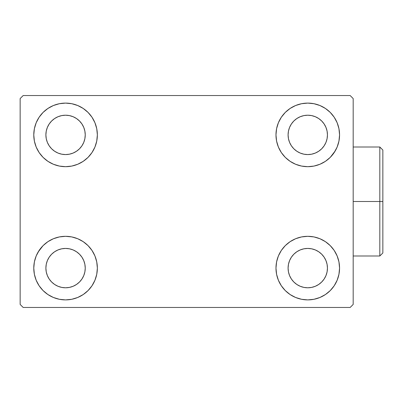 <?xml version="1.0" encoding="UTF-8"?>
<svg xmlns="http://www.w3.org/2000/svg" width="403" height="403" viewBox="0 0 403 403"><rect width="100%" height="100%" fill="white"/><g stroke="black" fill="none" stroke-linecap="round" stroke-linejoin="round"><path stroke-width="0.6" d="M33.776 268.106A31.792 31.792 0 0 1 65.563 236.319A31.792 31.792 0 0 1 97.355 268.106L96.74 274.307L94.932 280.271L91.995 285.767L88.04 290.583L83.225 294.538L77.729 297.474L71.764 299.283L65.563 299.897L59.362 299.283L53.398 297.474L47.902 294.538L43.086 290.583L39.131 285.767L36.194 280.271L34.386 274.307L33.776 268.106L34.386 261.905L36.194 255.94L39.131 250.444L43.086 245.629L47.902 241.674L53.398 238.737L59.362 236.929L65.563 236.319L71.764 236.929L77.729 238.737L83.225 241.674L88.04 245.629L91.995 250.444L94.932 255.94L96.74 261.905L97.355 268.106A31.792 31.792 0 0 1 65.563 299.897A31.792 31.792 0 0 1 33.776 268.106M275.979 134.894A31.792 31.792 0 0 1 307.766 103.103A31.792 31.792 0 0 1 339.558 134.894L338.943 141.095L337.135 147.06L334.198 152.556L330.243 157.371L325.428 161.326L319.932 164.263L313.967 166.071L307.766 166.681L301.565 166.071L295.601 164.263L290.105 161.326L285.289 157.371L281.334 152.556L278.397 147.06L276.589 141.095L275.979 134.894L276.589 128.693L278.397 122.729L281.334 117.233L285.289 112.417L290.105 108.462L295.601 105.526L301.565 103.717L307.766 103.103L313.967 103.717L319.932 105.526L325.428 108.462L330.243 112.417L334.198 117.233L337.135 122.729L338.943 128.693L339.558 134.894A31.792 31.792 0 0 1 307.766 166.681A31.792 31.792 0 0 1 275.979 134.894M275.979 268.106A31.792 31.792 0 0 1 307.766 236.319A31.792 31.792 0 0 1 339.558 268.106L338.943 274.307L337.135 280.271L334.198 285.767L330.243 290.583L325.428 294.538L319.932 297.474L313.967 299.283L307.766 299.897L301.565 299.283L295.601 297.474L290.105 294.538L285.289 290.583L281.334 285.767L278.397 280.271L276.589 274.307L275.979 268.106L276.589 261.905L278.397 255.94L281.334 250.444L285.289 245.629L290.105 241.674L295.601 238.737L301.565 236.929L307.766 236.319L313.967 236.929L319.932 238.737L325.428 241.674L330.243 245.629L334.198 250.444L337.135 255.94L338.943 261.905L339.558 268.106A31.792 31.792 0 0 1 307.766 299.897A31.792 31.792 0 0 1 275.979 268.106M33.776 134.894A31.792 31.792 0 0 1 65.563 103.103A31.792 31.792 0 0 1 97.355 134.894L96.74 141.095L94.932 147.06L91.995 152.556L88.04 157.371L83.225 161.326L77.729 164.263L71.764 166.071L65.563 166.681L59.362 166.071L53.398 164.263L47.902 161.326L43.086 157.371L39.131 152.556L36.194 147.06L34.386 141.095L33.776 134.894L34.386 128.693L36.194 122.729L39.131 117.233L43.086 112.417L47.902 108.462L53.398 105.526L59.362 103.717L65.563 103.103L71.764 103.717L77.729 105.526L83.225 108.462L88.04 112.417L91.995 117.233L94.932 122.729L96.74 128.693L97.355 134.894A31.792 31.792 0 0 1 65.563 166.681A31.792 31.792 0 0 1 33.776 134.894M47.383 142.425L49.201 145.826L47.383 142.425L46.264 138.733L45.887 134.894A19.682 19.682 0 0 1 65.563 115.213A19.682 19.682 0 0 1 85.245 134.894A19.682 19.682 0 0 1 65.563 154.571A19.682 19.682 0 0 1 45.887 134.894L46.264 131.056L47.383 127.363L49.201 123.963L51.649 120.981L54.632 118.532L58.032 116.714L54.632 118.532M289.586 275.637L291.404 279.037L289.586 275.637L288.467 271.944L288.09 268.106A19.682 19.682 0 0 1 307.766 248.429A19.682 19.682 0 0 1 327.448 268.106A19.682 19.682 0 0 1 307.766 287.787A19.682 19.682 0 0 1 288.09 268.106L288.467 264.267L289.586 260.575L291.404 257.174L293.852 254.192L296.835 251.744L293.852 254.192M289.586 142.425L291.404 145.826L289.586 142.425L288.467 138.733L288.09 134.894A19.682 19.682 0 0 1 307.766 115.213A19.682 19.682 0 0 1 327.448 134.894A19.682 19.682 0 0 1 307.766 154.571A19.682 19.682 0 0 1 288.09 134.894L288.467 131.056L289.586 127.363L291.404 123.963L293.852 120.981L296.835 118.532L293.852 120.981M47.383 275.637L49.201 279.037L47.383 275.637L46.264 271.944L45.887 268.106A19.682 19.682 0 0 1 65.563 248.429A19.682 19.682 0 0 1 85.245 268.106A19.682 19.682 0 0 1 65.563 287.787A19.682 19.682 0 0 1 45.887 268.106L46.264 264.267L47.383 260.575L49.201 257.174L51.649 254.192L54.632 251.744L58.032 249.925L54.632 251.744M350.152 95.536L23.178 95.536L20.15 98.564L20.15 304.436L23.178 307.464L350.152 307.464L353.179 304.436L353.179 98.564L350.152 95.536L23.178 95.536L20.15 98.564L20.15 304.436L23.178 307.464L350.152 307.464L353.179 304.436L353.179 98.564L350.152 95.536M38.104 252.087L43.086 245.629M52.219 296.956L47.902 294.538M321.115 106.044L325.428 108.462M335.225 150.913L330.243 157.371M330.243 245.629L334.198 250.444M43.086 157.371L39.131 152.556M73.094 153.075L76.494 151.256L73.094 153.075L69.402 154.193L65.563 154.571L61.724 154.193L58.032 153.075L54.632 151.256L51.649 148.808L49.201 145.826M81.925 145.826L83.743 142.425L81.925 145.826L79.477 148.808L76.494 151.256M83.743 127.363L81.925 123.963L83.743 127.363L84.862 131.056L85.245 134.894L84.862 138.733L83.743 142.425M73.094 116.714L69.402 115.596L73.094 116.714L76.494 118.532L79.477 120.981L81.925 123.963M315.297 286.286L318.697 284.468L315.297 286.286L311.605 287.404L307.766 287.787L303.927 287.404L300.235 286.286L296.835 284.468L293.852 282.019L291.404 279.037M324.128 279.037L325.946 275.637L324.128 279.037L321.68 282.019L318.697 284.468M325.946 260.575L324.128 257.174L325.946 260.575L327.07 264.267L327.448 268.106L327.07 271.944L325.946 275.637M315.297 249.925L311.605 248.807L315.297 249.925L318.697 251.744L321.68 254.192L324.128 257.174M300.235 249.925L296.835 251.744L300.235 249.925L303.927 248.807L307.766 248.429L311.605 248.807M285.289 157.371L284.105 156.122M315.297 153.075L318.697 151.256L315.297 153.075L311.605 154.193L307.766 154.571L303.927 154.193L300.235 153.075L296.835 151.256L293.852 148.808L291.404 145.826M324.128 145.826L325.946 142.425L324.128 145.826L321.68 148.808L318.697 151.256M325.946 127.363L324.128 123.963L325.946 127.363L327.07 131.056L327.448 134.894L327.07 138.733L325.946 142.425M315.297 116.714L311.605 115.596L315.297 116.714L318.697 118.532L321.68 120.981L324.128 123.963M300.235 116.714L296.835 118.532L300.235 116.714L303.927 115.596L307.766 115.213L311.605 115.596M88.04 245.629L89.229 246.878M73.094 286.286L76.494 284.468L73.094 286.286L69.402 287.404L65.563 287.787L61.724 287.404L58.032 286.286L54.632 284.468L51.649 282.019L49.201 279.037M81.925 279.037L83.743 275.637L81.925 279.037L79.477 282.019L76.494 284.468M83.743 260.575L81.925 257.174L83.743 260.575L84.862 264.267L85.245 268.106L84.862 271.944L83.743 275.637M73.094 249.925L69.402 248.807L73.094 249.925L76.494 251.744L79.477 254.192L81.925 257.174M47.902 108.462L47.206 108.941M39.131 117.233L38.23 118.663M34.386 141.095L34.623 142.183M88.04 157.371L89.229 156.122M58.032 116.714L61.724 115.596L65.563 115.213L69.402 115.596M338.943 261.905L338.711 260.817M285.289 245.629L284.105 246.878M325.428 294.538L326.123 294.059M334.198 285.767L335.1 284.337M338.943 128.693L337.135 122.729M34.386 274.307L36.194 280.271M58.032 249.925L61.724 248.807L65.563 248.429L69.402 248.807M379.822 201.5L379.822 255.996L379.822 201.5L353.179 201.5L379.822 201.5L379.822 147.004L379.822 201.5L382.85 201.5L379.822 201.5M382.85 252.968L382.85 201.5L382.85 252.968L379.822 255.996L353.179 255.996M382.85 150.032L382.85 201.5L382.85 150.032L379.822 147.004L353.179 147.004"/></g></svg>
